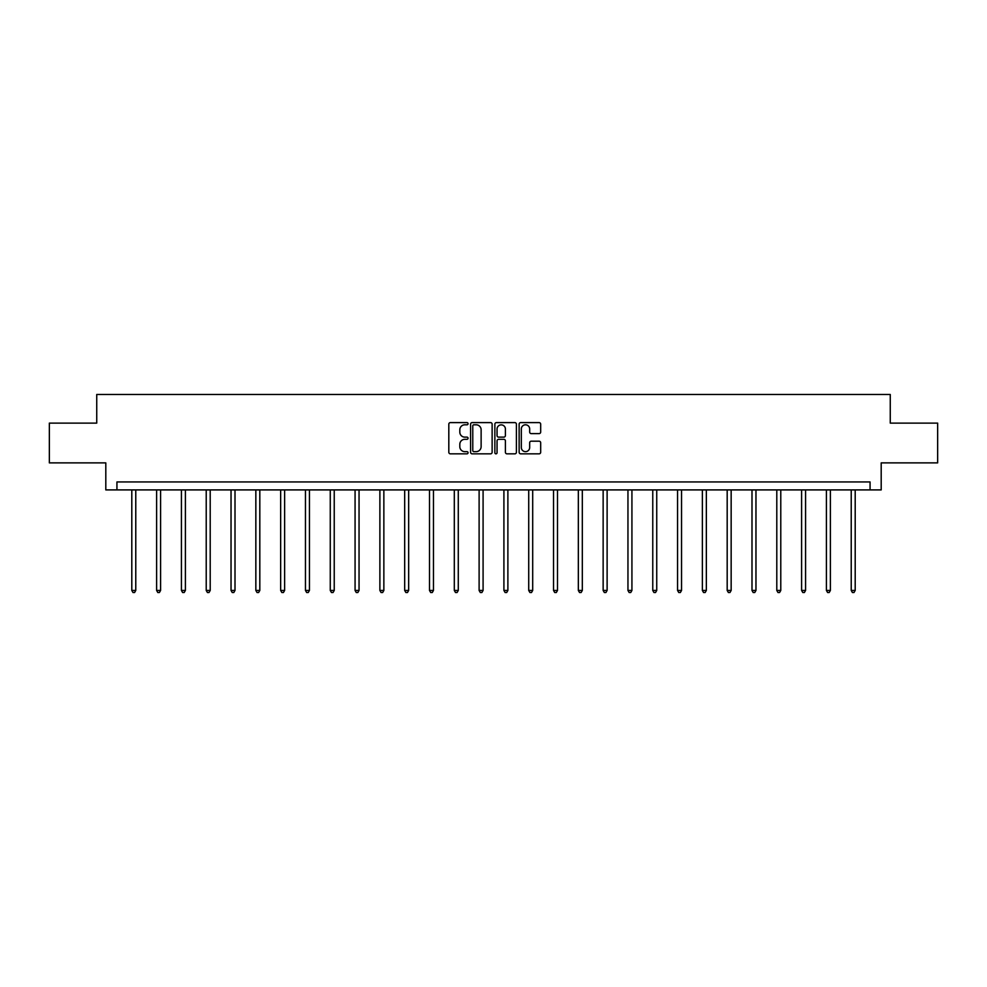 <?xml version="1.0" encoding="UTF-8"?>
<svg xmlns="http://www.w3.org/2000/svg" width="987" height="987" viewBox="0 0 987 987"><rect width="100%" height="100%" fill="white"/><g stroke="black" fill="none" stroke-linecap="round" stroke-linejoin="round"><path stroke-width="1.48" d="M468.06 423.707A1.098 1.098 0 0 0 466.962 422.609L450.38 422.609A1.567 1.567 0 0 0 448.814 424.176L448.814 452.268A1.567 1.567 0 0 0 450.38 453.835L466.962 453.835A1.098 1.098 0 0 0 468.06 452.737A1.098 1.098 0 0 0 466.962 451.651L464.815 451.651A4.997 4.997 0 0 1 459.819 446.655L459.819 444.31A4.997 4.997 0 0 1 464.815 439.314L466.962 439.314A1.098 1.098 0 0 0 468.06 438.228A1.098 1.098 0 0 0 466.962 437.13L464.815 437.13A4.997 4.997 0 0 1 459.819 432.133L459.819 429.789A4.997 4.997 0 0 1 464.815 424.805L466.962 424.805A1.098 1.098 0 0 0 468.06 423.707M539.112 433.614A1.567 1.567 0 0 0 540.679 432.059L540.679 424.176A1.567 1.567 0 0 0 539.112 422.609L520.704 422.609A1.567 1.567 0 0 0 519.137 424.176L519.137 452.268A1.567 1.567 0 0 0 520.704 453.835L539.112 453.835A1.567 1.567 0 0 0 540.679 452.268L540.679 442.756A1.567 1.567 0 0 0 539.112 441.189L531.24 441.189A1.567 1.567 0 0 0 529.674 442.756L529.674 447.469A4.17 4.17 0 0 1 525.503 451.651A4.17 4.17 0 0 1 521.321 447.469L521.321 428.975A4.17 4.17 0 0 1 525.503 424.805A4.17 4.17 0 0 1 529.674 428.975L529.674 432.059A1.567 1.567 0 0 0 531.24 433.614L539.112 433.614M870.065 489.91L881.194 489.91L881.194 462.878L937.65 462.878L937.65 423.115L890.262 423.115L890.262 394.492L96.738 394.492L96.738 423.115L49.35 423.115L49.35 462.878L105.806 462.878L105.806 489.91L870.065 489.91L870.065 481.952L116.935 481.952L116.935 489.91M492.131 424.176A1.567 1.567 0 0 0 490.576 422.609L472.156 422.609A1.567 1.567 0 0 0 470.589 424.176L470.589 452.268A1.567 1.567 0 0 0 472.156 453.835L490.576 453.835A1.567 1.567 0 0 0 492.131 452.268L492.131 424.176M496.424 422.609L514.844 422.609A1.567 1.567 0 0 1 516.411 424.176L516.411 452.268A1.567 1.567 0 0 1 514.844 453.835L506.96 453.835A1.567 1.567 0 0 1 505.406 452.268L505.406 440.881A1.567 1.567 0 0 0 503.839 439.314L498.608 439.314A1.567 1.567 0 0 0 497.053 440.881L497.053 452.737A1.098 1.098 0 0 1 495.955 453.835A1.098 1.098 0 0 1 494.869 452.737L494.869 424.176A1.567 1.567 0 0 1 496.424 422.609M473.871 424.805A1.098 1.098 0 0 0 472.773 425.89L472.773 450.553A1.098 1.098 0 0 0 473.871 451.651L476.129 451.651A4.997 4.997 0 0 0 481.125 446.655L481.125 429.789A4.997 4.997 0 0 0 476.129 424.805L473.871 424.805M505.406 429.049A4.17 4.17 0 0 0 501.223 424.879A4.17 4.17 0 0 0 497.053 429.049L497.053 435.575A1.567 1.567 0 0 0 498.608 437.13L503.839 437.13A1.567 1.567 0 0 0 505.406 435.575L505.406 429.049M131.802 489.91L131.802 590.436L135.774 590.436L135.774 489.91M135.774 590.436L134.59 592.508L132.998 592.508L131.802 590.436M156.612 489.91L156.612 590.436L160.585 590.436L160.585 489.91M160.585 590.436L159.388 592.508L157.809 592.508L156.612 590.436M181.423 489.91L181.423 590.436L185.396 590.436L185.396 489.91M185.396 590.436L184.199 592.508L182.607 592.508L181.423 590.436M206.221 489.91L206.221 590.436L210.206 590.436L210.206 489.91M210.206 590.436L209.01 592.508L207.418 592.508L206.221 590.436M231.032 489.91L231.032 590.436L235.005 590.436L235.005 489.91M235.005 590.436L233.82 592.508L232.229 592.508L231.032 590.436M255.843 489.91L255.843 590.436L259.815 590.436L259.815 489.91M259.815 590.436L258.619 592.508L257.039 592.508L255.843 590.436M280.653 489.91L280.653 590.436L284.626 590.436L284.626 489.91M284.626 590.436L283.429 592.508L281.838 592.508L280.653 590.436M305.452 489.91L305.452 590.436L309.437 590.436L309.437 489.91M309.437 590.436L308.24 592.508L306.649 592.508L305.452 590.436M330.263 489.91L330.263 590.436L334.235 590.436L334.235 489.91M334.235 590.436L333.051 592.508L331.459 592.508L330.263 590.436M355.073 489.91L355.073 590.436L359.046 590.436L359.046 489.91M359.046 590.436L357.849 592.508L356.258 592.508L355.073 590.436M379.884 489.91L379.884 590.436L383.857 590.436L383.857 489.91M383.857 590.436L382.66 592.508L381.068 592.508L379.884 590.436M404.682 489.91L404.682 590.436L408.667 590.436L408.667 489.91M408.667 590.436L407.471 592.508L405.879 592.508L404.682 590.436M429.493 489.91L429.493 590.436L433.466 590.436L433.466 489.91M433.466 590.436L432.281 592.508L430.69 592.508L429.493 590.436M454.304 489.91L454.304 590.436L458.276 590.436L458.276 489.91M458.276 590.436L457.08 592.508L455.488 592.508L454.304 590.436M479.114 489.91L479.114 590.436L483.087 590.436L483.087 489.91M483.087 590.436L481.89 592.508L480.299 592.508L479.114 590.436M503.913 489.91L503.913 590.436L507.886 590.436L507.886 489.91M507.886 590.436L506.701 592.508L505.11 592.508L503.913 590.436M528.724 489.91L528.724 590.436L532.696 590.436L532.696 489.91M532.696 590.436L531.512 592.508L529.92 592.508L528.724 590.436M553.534 489.91L553.534 590.436L557.507 590.436L557.507 489.91M557.507 590.436L556.31 592.508L554.719 592.508L553.534 590.436M578.333 489.91L578.333 590.436L582.318 590.436L582.318 489.91M582.318 590.436L581.121 592.508L579.529 592.508L578.333 590.436M603.143 489.91L603.143 590.436L607.116 590.436L607.116 489.91M607.116 590.436L605.932 592.508L604.34 592.508L603.143 590.436M627.954 489.91L627.954 590.436L631.927 590.436L631.927 489.91M631.927 590.436L630.742 592.508L629.151 592.508L627.954 590.436M652.765 489.91L652.765 590.436L656.737 590.436L656.737 489.91M656.737 590.436L655.541 592.508L653.949 592.508L652.765 590.436M677.563 489.91L677.563 590.436L681.548 590.436L681.548 489.91M681.548 590.436L680.351 592.508L678.76 592.508L677.563 590.436M702.374 489.91L702.374 590.436L706.347 590.436L706.347 489.91M706.347 590.436L705.162 592.508L703.571 592.508L702.374 590.436M727.185 489.91L727.185 590.436L731.157 590.436L731.157 489.91M731.157 590.436L729.961 592.508L728.381 592.508L727.185 590.436M751.995 489.91L751.995 590.436L755.968 590.436L755.968 489.91M755.968 590.436L754.771 592.508L753.18 592.508L751.995 590.436M776.794 489.91L776.794 590.436L780.779 590.436L780.779 489.91M780.779 590.436L779.582 592.508L777.99 592.508L776.794 590.436M801.604 489.91L801.604 590.436L805.577 590.436L805.577 489.91M805.577 590.436L804.393 592.508L802.801 592.508L801.604 590.436M826.415 489.91L826.415 590.436L830.388 590.436L830.388 489.91M830.388 590.436L829.191 592.508L827.612 592.508L826.415 590.436M851.226 489.91L851.226 590.436L855.198 590.436L855.198 489.91M855.198 590.436L854.002 592.508L852.41 592.508L851.226 590.436"/></g></svg>
